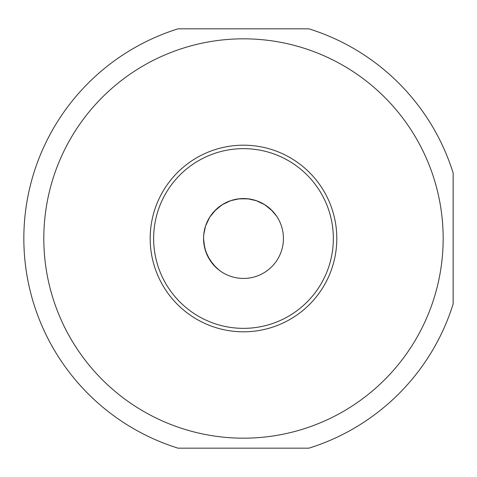 <?xml version="1.0" encoding="UTF-8"?>
<svg xmlns="http://www.w3.org/2000/svg" width="477" height="477" viewBox="0 0 477 477"><rect width="100%" height="100%" fill="white"/><g stroke="black" fill="none" stroke-linecap="round" stroke-linejoin="round"><path stroke-width="0.72" d="M453.15 173.032L453.15 303.968A219.641 219.641 0 0 1 308.959 448.159L178.022 448.159A219.641 219.641 0 0 1 178.022 28.841L308.959 28.841A219.641 219.641 0 0 1 453.15 173.032M183.973 47.903A199.672 199.672 0 0 1 440.885 208.395A199.672 199.672 0 0 1 183.973 429.097A199.672 199.672 0 0 1 183.973 47.903M271.771 210.303L276.439 215.932L270.924 209.481L264.139 204.317L256.715 200.817L248.684 198.903L239.526 198.76L230.874 200.614L222.157 204.74L214.4 211.144L212.271 213.601M215.216 210.303L220.899 205.575M222.467 204.55L230.54 200.722M233.14 199.929L238.858 198.837M243.491 198.569L248.123 198.837M253.842 199.935L256.441 200.722M264.52 204.55L266.088 205.575M218.472 207.376L216.319 209.236L218.472 207.376M219.873 270.703L216.135 267.591L209.737 259.834L205.605 251.123L203.757 242.471L203.56 238.5A39.937 39.937 0 0 0 243.491 278.437A39.937 39.937 0 0 0 283.427 238.5A39.937 39.937 0 0 0 243.491 198.563A39.937 39.937 0 0 0 203.56 238.5L203.757 234.529L205.605 225.877L209.737 217.166L216.105 209.439L209.737 217.166L205.605 225.877L203.757 234.529L203.56 238.5L204.633 247.718L207.513 255.827L213.07 264.371L219.015 270.054M237.451 199.022L238.685 198.855M238.834 198.837L237.516 199.016M247.277 198.748L248.07 198.831L247.277 198.748M275.694 214.883L272.588 211.144L264.83 204.74L256.113 200.614L247.462 198.76L238.303 198.903L230.272 200.817L222.848 204.317L216.057 209.481L210.548 215.932M153.636 238.5A89.855 89.855 0 0 1 243.491 148.645A89.855 89.855 0 0 1 333.345 238.5A89.855 89.855 0 0 1 243.491 328.355A89.855 89.855 0 0 1 153.636 238.5M150.177 238.5A93.313 93.313 0 0 0 243.491 331.813A93.313 93.313 0 0 0 336.804 238.5A93.313 93.313 0 0 0 243.491 145.187A93.313 93.313 0 0 0 150.177 238.5"/></g></svg>
